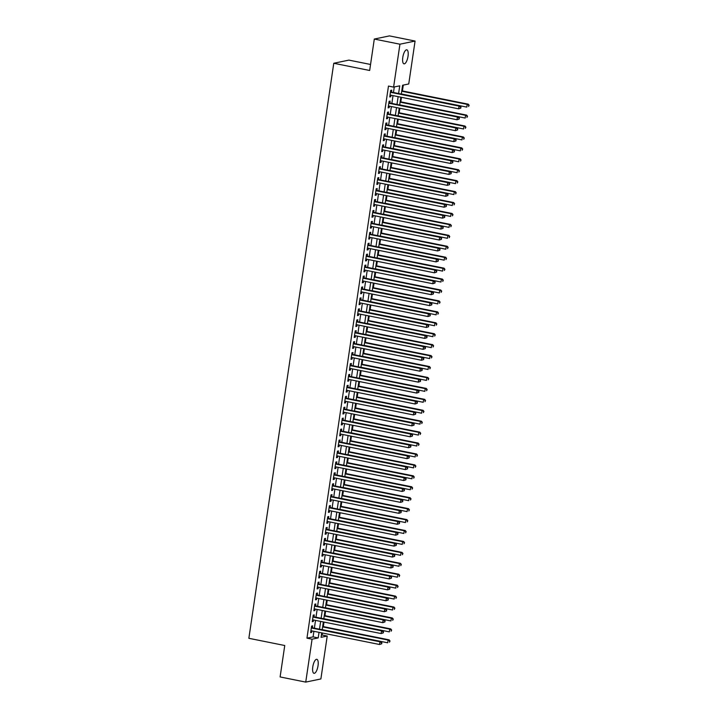 <?xml version="1.0" encoding="UTF-8"?>
<svg xmlns="http://www.w3.org/2000/svg" width="718" height="718" viewBox="0 0 718 718"><rect width="100%" height="100%" fill="white"/><g stroke="black" fill="none" stroke-linecap="round" stroke-linejoin="round"><path stroke-width="1.08" d="M312.788 666.86A7.144 2.486 -78.6 0 1 316.817 659.312A7.144 2.486 -78.6 0 1 318.029 665.765A7.144 2.486 -78.6 0 1 313.999 673.313A7.144 2.486 -78.6 0 1 312.788 666.86M402.789 57.386A7.144 2.486 -78.6 0 1 406.819 49.838A7.144 2.486 -78.6 0 1 408.03 56.291A7.144 2.486 -78.6 0 1 404.001 63.839A7.144 2.486 -78.6 0 1 402.789 57.386M370.551 64.467L348.912 60.115L333.771 63.265L248.859 638.302L284.75 645.518L280.11 676.948L305.742 682.1L312.079 639.191L318.218 637.916L319.034 632.343M333.771 63.265L369.662 70.481L374.302 39.05L389.443 35.9L415.076 41.052L408.739 83.961L402.601 85.236L401.299 94.067M321.395 635.152L322.086 635.008L322.382 633.016M323.324 626.626L323.998 622.084M324.94 615.694L325.613 611.153M326.555 604.753L327.228 600.221M328.171 593.822L328.844 589.281M329.786 582.89L330.459 578.349M331.402 571.959L332.075 567.417M333.017 561.027L333.682 556.486M334.633 550.096L335.297 545.554M336.239 539.164L336.913 534.623M337.855 528.233L338.528 523.691M339.47 517.301L340.144 512.76M341.086 506.37L341.759 501.828M342.701 495.438L343.375 490.897M344.317 484.506L344.981 479.965M345.932 473.575L346.597 469.034M347.548 462.634L348.212 458.102M349.154 451.703L349.828 447.161M350.77 440.771L351.443 436.23M352.385 429.84L353.059 425.298M354.001 418.908L354.674 414.367M355.616 407.977L356.29 403.435M357.232 397.045L357.896 392.504M358.847 386.113L359.512 381.572M360.454 375.182L361.127 370.641M362.069 364.25L362.743 359.709M363.685 353.319L364.358 348.777M365.3 342.387L365.974 337.846M366.916 331.456L367.589 326.914M368.531 320.515L369.205 315.983M370.147 309.584L370.811 305.042M371.762 298.652L372.427 294.111M373.369 287.721L374.042 283.179M374.984 276.789L375.658 272.248M376.6 265.857L377.273 261.316M378.215 254.926L378.889 250.385M379.831 243.994L380.504 239.453M381.446 233.063L382.111 228.521M383.062 222.131L383.726 217.59M384.677 211.2L385.342 206.658M386.284 200.268L386.957 195.727M387.899 189.337L388.573 184.795M389.515 178.396L390.188 173.864M391.13 167.465L391.804 162.923M392.746 156.533L393.419 151.992M394.361 145.601L395.026 141.06M395.977 134.67L396.641 130.129M397.584 123.738L398.257 119.197M399.199 112.807L399.872 108.265M400.815 101.875L401.488 97.334M402.43 90.944L403.292 85.092M322.086 635.008L327.22 636.04L320.883 678.95L305.742 682.1M312.348 627.765L312.635 625.854L311.612 626.06L310.643 632.621L311.666 632.414L311.89 630.907M313.963 616.834L314.251 614.922L313.227 615.129L312.258 621.689L313.281 621.474L313.506 619.975M315.579 605.902L315.866 603.991L314.843 604.197L313.874 610.758L314.897 610.542L315.121 609.043M317.194 594.971L317.482 593.05L316.459 593.265L315.489 599.826L316.512 599.611L316.728 598.103M318.81 584.039L319.088 582.119L318.065 582.334L317.105 588.895L318.119 588.679L318.343 587.171M320.425 573.108L320.704 571.187L319.681 571.402L318.711 577.963L319.734 577.748L319.959 576.24M322.041 562.167L322.319 560.255L321.296 560.471L320.327 567.032L321.35 566.816L321.574 565.308M323.656 551.236L323.935 549.324L322.912 549.539L321.942 556.1L322.965 555.885L323.19 554.377M325.263 540.304L325.55 538.392L324.527 538.608L323.558 545.168L324.581 544.953L324.805 543.445M326.878 529.372L327.166 527.461L326.143 527.676L325.173 534.237L326.196 534.021L326.421 532.514M328.494 518.441L328.781 516.529L327.758 516.745L326.789 523.305L327.812 523.09L328.036 521.582M330.109 507.509L330.397 505.598L329.374 505.813L328.404 512.365L329.427 512.158L329.643 510.651M331.725 496.578L332.003 494.666L330.98 494.881L330.011 501.433L331.034 501.227L331.258 499.719M333.34 485.646L333.619 483.735L332.596 483.941L331.626 490.502L332.649 490.295L332.874 488.787M334.956 474.715L335.234 472.803L334.211 473.009L333.242 479.57L334.265 479.355L334.489 477.856M336.571 463.783L336.85 461.871L335.827 462.078L334.857 468.639L335.88 468.423L336.105 466.924M338.178 452.852L338.465 450.931L337.442 451.146L336.473 457.707L337.496 457.492L337.72 455.984M339.793 441.92L340.081 439.999L339.058 440.215L338.088 446.775L339.111 446.56L339.336 445.052M341.409 430.988L341.696 429.068L340.673 429.283L339.704 435.844L340.727 435.629L340.942 434.121M343.024 420.048L343.303 418.136L342.28 418.352L341.319 424.912L342.342 424.697L342.558 423.189M344.64 409.116L344.918 407.205L343.895 407.42L342.926 413.981L343.949 413.765L344.173 412.258M346.255 398.185L346.534 396.273L345.511 396.489L344.541 403.049L345.564 402.834L345.789 401.326M347.871 387.253L348.149 385.342L347.126 385.557L346.157 392.118L347.18 391.902L347.404 390.395M349.478 376.322L349.765 374.41L348.742 374.625L347.772 381.186L348.795 380.971L349.02 379.463M351.093 365.39L351.38 363.479L350.357 363.694L349.388 370.246L350.411 370.039L350.635 368.531M352.709 354.459L352.996 352.547L351.973 352.762L351.003 359.314L352.026 359.108L352.251 357.6M354.324 343.527L354.611 341.615L353.588 341.822L352.619 348.383L353.642 348.176L353.857 346.668M355.94 332.596L356.218 330.684L355.195 330.89L354.234 337.451L355.257 337.245L355.473 335.737M357.555 321.664L357.833 319.752L356.81 319.959L355.841 326.519L356.864 326.304L357.088 324.805M359.171 310.732L359.449 308.821L358.426 309.027L357.456 315.588L358.479 315.373L358.704 313.865M360.786 299.801L361.064 297.88L360.041 298.096L359.072 304.656L360.095 304.441L360.319 302.933M362.393 288.869L362.68 286.949L361.657 287.164L360.687 293.725L361.71 293.509L361.935 292.002M364.008 277.929L364.295 276.017L363.272 276.233L362.303 282.793L363.326 282.578L363.55 281.07M365.624 266.997L365.911 265.086L364.888 265.301L363.918 271.862L364.941 271.646L365.166 270.139M367.239 256.066L367.526 254.154L366.503 254.369L365.534 260.93L366.557 260.715L366.772 259.207M368.855 245.134L369.133 243.222L368.11 243.438L367.14 249.999L368.163 249.783L368.388 248.275M370.47 234.203L370.748 232.291L369.725 232.506L368.756 239.067L369.779 238.852L370.003 237.344M372.086 223.271L372.364 221.359L371.341 221.575L370.371 228.127L371.394 227.92L371.619 226.412M373.701 212.34L373.979 210.428L372.956 210.643L371.987 217.195L373.01 216.989L373.234 215.481M375.308 201.408L375.595 199.496L374.572 199.703L373.602 206.263L374.625 206.057L374.85 204.549M376.923 190.476L377.21 188.565L376.187 188.771L375.218 195.332L376.241 195.125L376.465 193.618M378.539 179.545L378.826 177.633L377.803 177.84L376.833 184.4L377.856 184.185L378.072 182.686M380.154 168.613L380.432 166.702L379.409 166.908L378.449 173.469L379.472 173.253L379.687 171.746M381.77 157.682L382.048 155.761L381.025 155.977L380.055 162.537L381.079 162.322L381.303 160.814M383.385 146.75L383.663 144.83L382.64 145.045L381.671 151.606L382.694 151.39L382.918 149.882M385.001 135.81L385.279 133.898L384.256 134.113L383.286 140.674L384.309 140.459L384.534 138.951M386.607 124.878L386.894 122.966L385.871 123.182L384.902 129.743L385.925 129.527L386.149 128.019M388.223 113.947L388.51 112.035L387.487 112.25L386.517 118.811L387.541 118.596L387.765 117.088M389.838 103.015L390.125 101.103L389.102 101.319L388.133 107.879L389.156 107.664L389.38 106.156M398.607 93.519L399.738 85.837L393.599 87.111L388.474 86.079L306.954 638.158L313.084 636.884L313.91 631.31M314.376 628.169L315.525 620.379M315.992 617.238L317.141 609.447M317.607 606.306L318.756 598.516M319.214 595.375L320.372 587.584M320.829 584.443L321.978 576.653M322.445 573.511L323.594 565.721M324.06 562.58L325.209 554.781M325.676 551.648L326.825 543.849M327.291 540.717L328.44 532.918M328.907 529.776L330.056 521.986M330.513 518.845L331.671 511.054M332.129 507.913L333.287 500.123M333.744 496.982L334.893 489.191M335.36 486.05L336.509 478.26M336.975 475.119L338.124 467.328M338.591 464.187L339.74 456.397M340.206 453.255L341.355 445.465M341.822 442.324L342.971 434.534M343.428 431.392L344.586 423.602M345.044 420.461L346.202 412.662M346.659 409.529L347.808 401.73M348.275 398.598L349.424 390.798M349.89 387.657L351.039 379.867M351.506 376.726L352.655 368.935M353.121 365.794L354.27 358.004M354.737 354.863L355.886 347.072M356.343 343.931L357.501 336.141M357.959 332.999L359.108 325.209M359.574 322.068L360.723 314.278M361.19 311.136L362.339 303.346M362.805 300.205L363.954 292.414M364.421 289.273L365.57 281.483M366.036 278.342L367.185 270.542M367.643 267.41L368.801 259.611M369.258 256.479L370.416 248.679M370.874 245.538L372.023 237.748M372.489 234.606L373.638 226.816M374.105 223.675L375.254 215.885M375.72 212.743L376.869 204.953M377.336 201.812L378.485 194.022M378.951 190.88L380.1 183.09M380.558 179.949L381.716 172.158M382.173 169.017L383.331 161.227M383.789 158.086L384.938 150.295M385.404 147.154L386.553 139.364M387.02 136.223L388.169 128.423M388.635 125.291L389.784 117.492M390.251 114.359L391.4 106.56M391.866 103.428L393.015 95.629M393.473 92.487L394.29 86.968M391.454 92.083L391.741 90.172L390.718 90.387L389.748 96.948L390.771 96.733L390.987 95.225M374.302 39.05L399.935 44.202L415.076 41.052M306.954 638.158L312.079 639.191M393.599 87.111L399.935 44.202M319.501 629.201L320.65 621.411M321.117 618.27L322.265 610.48M322.732 607.338L323.881 599.548M324.348 596.407L325.496 588.616M325.954 585.475L327.112 577.676M327.57 574.544L328.727 566.744M329.185 563.612L330.334 555.813M330.801 552.672L331.949 544.881M332.416 541.74L333.565 533.95M334.032 530.808L335.18 523.018M335.647 519.877L336.796 512.087M337.263 508.945L338.411 501.155M338.869 498.014L340.027 490.223M340.485 487.082L341.642 479.292M342.1 476.151L343.249 468.36M343.716 465.219L344.864 457.429M345.331 454.288L346.48 446.497M346.947 443.356L348.095 435.557M348.562 432.424L349.711 424.625M350.178 421.493L351.326 413.694M351.784 410.552L352.942 402.762M353.4 399.621L354.548 391.831M355.015 388.689L356.164 380.899M356.631 377.758L357.779 369.967M358.246 366.826L359.395 359.036M359.862 355.895L361.01 348.104M361.477 344.963L362.626 337.173M363.093 334.032L364.241 326.241M364.699 323.1L365.857 315.31M366.315 312.168L367.463 304.378M367.93 301.237L369.079 293.438M369.546 290.305L370.694 282.506M371.161 279.374L372.31 271.575M372.777 268.433L373.925 260.643M374.392 257.502L375.541 249.711M375.999 246.57L377.156 238.78M377.614 235.639L378.772 227.848M379.23 224.707L380.378 216.917M380.845 213.776L381.994 205.985M382.461 202.844L383.609 195.054M384.076 191.912L385.225 184.122M385.692 180.981L386.84 173.191M387.307 170.049L388.456 162.259M388.914 159.118L390.071 151.319M390.529 148.186L391.687 140.387M392.145 137.255L393.293 129.455M393.76 126.314L394.909 118.524M395.376 115.383L396.524 107.592M396.991 104.451L398.14 96.661M321.736 632.881L321.081 637.315L327.22 636.04M400.832 97.199L399.684 104.999M399.226 108.14L398.068 115.93M397.61 119.071L396.453 126.862M395.995 130.003L394.846 137.793M394.379 140.934L393.231 148.725M392.764 151.866L391.615 159.656M391.148 162.798L390 170.588M389.533 173.729L388.384 181.519M387.917 184.661L386.769 192.451M386.311 195.592L385.153 203.382M384.695 206.524L383.538 214.314M383.08 217.455L381.931 225.255M381.464 228.387L380.316 236.186M379.849 239.318L378.7 247.118M378.233 250.259L377.085 258.049M376.618 261.19L375.469 268.981M375.002 272.122L373.854 279.912M373.396 283.054L372.238 290.844M371.78 293.985L370.632 301.775M370.165 304.917L369.016 312.707M368.549 315.848L367.401 323.639M366.934 326.78L365.785 334.57M365.318 337.711L364.17 345.502M363.703 348.643L362.554 356.433M362.096 359.574L360.939 367.374M360.481 370.506L359.323 378.305M358.865 381.438L357.717 389.237M357.25 392.378L356.101 400.168M355.634 403.31L354.486 411.1M354.019 414.241L352.87 422.031M352.403 425.173L351.255 432.963M350.788 436.104L349.639 443.895M349.181 447.036L348.024 454.826M347.566 457.967L346.408 465.758M345.95 468.899L344.802 476.689M344.335 479.83L343.186 487.621M342.719 490.762L341.571 498.552M341.104 501.694L339.955 509.493M339.488 512.625L338.34 520.424M337.873 523.557L336.724 531.356M336.266 534.497L335.109 542.287M334.651 545.429L333.502 553.219M333.035 556.36L331.887 564.151M331.42 567.292L330.271 575.082M329.804 578.223L328.656 586.014M328.189 589.155L327.04 596.945M326.573 600.086L325.425 607.877M324.967 611.018L323.809 618.808M323.351 621.95L322.194 629.74M313.084 636.884L318.218 637.916M389.802 96.535L390.771 96.733M388.187 107.467L389.156 107.664M386.58 118.398L387.541 118.596M384.965 129.33L385.925 129.527M383.349 140.27L384.309 140.459M381.734 151.202L382.694 151.39M380.118 162.133L381.079 162.322M378.503 173.065L379.472 173.253M376.887 183.996L377.856 184.185M375.281 194.928L376.241 195.125M373.665 205.86L374.625 206.057M372.05 216.791L373.01 216.989M370.434 227.723L371.394 227.92M368.819 238.654L369.779 238.852M367.203 249.586L368.163 249.783M365.588 260.517L366.557 260.715M363.972 271.449L364.941 271.646M362.366 282.389L363.326 282.578M360.75 293.321L361.71 293.509M359.135 304.252L360.095 304.441M357.519 315.184L358.479 315.373M355.904 326.116L356.864 326.304M354.288 337.047L355.257 337.245M352.673 347.979L353.642 348.176M351.057 358.91L352.026 359.108M349.451 369.842L350.411 370.039M347.835 380.773L348.795 380.971M346.22 391.705L347.18 391.902M344.604 402.636L345.564 402.834M342.989 413.568L343.949 413.765M341.373 424.509L342.342 424.697M339.758 435.44L340.727 435.629M338.151 446.372L339.111 446.56M336.536 457.303L337.496 457.492M334.92 468.235L335.88 468.423M333.305 479.166L334.265 479.355M331.689 490.098L332.649 490.295M330.074 501.029L331.034 501.227M328.458 511.961L329.427 512.158M326.843 522.892L327.812 523.09M325.236 533.824L326.196 534.021M323.621 544.756L324.581 544.953M322.005 555.687L322.965 555.885M320.39 566.628L321.35 566.816M318.774 577.559L319.734 577.748M317.159 588.491L318.119 588.679M315.543 599.422L316.512 599.611M313.928 610.354L314.897 610.542M312.321 621.285L313.281 621.474M310.706 632.217L311.666 632.414M460.794 108.122L460.956 107.027L460.794 108.122L458.623 108.822L390.027 95.027M460.382 108.203L458.623 108.822L459.026 106.084L460.05 105.869L390.637 91.922A1.113 1.032 -101.8 0 1 390.493 91.877M390.43 92.299L459.026 106.084L460.543 107.108M460.956 107.027L460.05 105.869M401.317 93.95L466.808 107.117L467.212 104.379L468.235 104.173L401.784 90.809M468.728 105.402L468.567 106.497L469.141 105.322L467.212 104.379L401.721 91.222M468.235 104.173L469.141 105.322M459.179 119.053L459.341 117.958L459.179 119.053L457.007 119.753L388.411 105.959M458.775 119.134L457.007 119.753L457.411 117.016L458.434 116.81L389.021 102.853A1.113 1.032 -101.8 0 1 388.878 102.809M388.815 103.23L457.411 117.016L458.937 118.039M459.341 117.958L458.434 116.81M457.563 129.985L457.725 128.89L457.563 129.985L455.4 130.685L386.796 116.899M457.16 130.066L455.4 130.685L455.795 127.948L456.819 127.741L387.406 113.785A1.113 1.032 -101.8 0 1 387.262 113.749M387.199 114.162L455.795 127.948L457.321 128.971M457.725 128.89L456.819 127.741M455.948 140.916L456.109 139.822L455.948 140.916L453.785 141.617L385.189 127.831M455.544 140.997L453.785 141.617L454.189 138.879L455.212 138.673L385.79 124.717A1.113 1.032 -101.8 0 1 385.647 124.681M385.584 125.094L454.189 138.879L455.706 139.911M456.109 139.822L455.212 138.673M454.341 151.848L454.503 150.753L454.341 151.848L452.169 152.548L383.574 138.762M453.929 151.929L452.169 152.548L452.573 149.811L453.596 149.604L384.175 135.648A1.113 1.032 -101.8 0 1 384.031 135.612M383.977 136.025L452.573 149.811L454.09 150.843M454.503 150.753L453.596 149.604M399.702 104.882L465.192 118.048L465.596 115.311L466.619 115.104L400.168 101.741M467.113 116.343L466.951 117.429L467.526 116.253L465.596 115.311L400.106 102.153M466.619 115.104L467.526 116.253M398.086 115.813L463.577 128.98L463.981 126.251L465.004 126.036L398.553 112.672M465.506 127.274L465.345 128.36L465.91 127.185L463.981 126.251L398.49 113.085M465.004 126.036L465.91 127.185M396.471 126.745L461.961 139.911L462.365 137.183L463.388 136.967L396.937 123.613M463.891 138.206L463.729 139.301L464.295 138.116L462.365 137.183L396.874 124.017M463.388 136.967L464.295 138.116M394.855 137.677L460.355 150.843L460.759 148.114L461.782 147.899L395.322 134.544M462.275 149.138L462.114 150.233L462.679 149.048L460.759 148.114L395.259 134.948M461.782 147.899L462.679 149.048M452.726 162.78L452.887 161.685L452.726 162.78L450.554 163.48L381.958 149.694M452.313 162.86L450.554 163.48L450.958 160.751L451.981 160.536L382.559 146.58A1.113 1.032 -101.8 0 1 382.425 146.544M382.362 146.957L450.958 160.751L452.475 161.774M452.887 161.685L451.981 160.536M393.249 148.608L458.739 161.774L459.143 159.046L460.166 158.831L393.706 145.476M460.66 160.069L460.498 161.164L461.073 159.979L459.143 159.046L393.652 145.88M460.166 158.831L461.073 159.979M451.11 173.711L451.272 172.616L451.11 173.711L448.938 174.411L380.343 160.626M450.698 173.801L448.938 174.411L449.342 171.683L450.365 171.467L380.944 157.511A1.113 1.032 -101.8 0 1 380.809 157.475M380.746 157.888L449.342 171.683L450.859 172.706M451.272 172.616L450.365 171.467M391.633 159.549L457.124 172.706L457.528 169.978L458.551 169.762L392.091 156.407M459.044 171.001L458.883 172.096L459.457 170.911L457.528 169.978L392.037 156.811M458.551 169.762L459.457 170.911M449.495 184.643L449.656 183.548L449.495 184.643L447.323 185.343L378.727 171.557M449.082 184.732L447.323 185.343L447.727 182.614L448.75 182.399L379.337 168.443A1.113 1.032 -101.8 0 1 379.194 168.407M379.131 168.82L447.727 182.614L449.244 183.637M449.656 183.548L448.75 182.399M390.018 170.48L455.508 183.637L455.912 180.909L456.935 180.694L390.475 167.339M457.429 181.932L457.267 183.027L457.842 181.851L455.912 180.909L390.421 167.743M456.935 180.694L457.842 181.851M447.879 195.574L448.041 194.479L447.879 195.574L445.707 196.274L377.112 182.489M447.467 195.664L445.707 196.274L446.111 193.546L447.134 193.33L377.722 179.374A1.113 1.032 -101.8 0 1 377.578 179.338M377.515 179.751L446.111 193.546L447.628 194.569M448.041 194.479L447.134 193.33M388.402 181.412L453.893 194.578L454.297 191.841L455.32 191.625L388.869 178.27M455.813 192.864L455.652 193.959L456.226 192.783L454.297 191.841L388.806 178.674M455.32 191.625L456.226 192.783M446.264 206.506L446.425 205.411L446.264 206.506L444.092 207.206L375.496 193.42M445.86 206.596L444.092 207.206L444.496 204.477L445.519 204.262L376.106 190.306A1.113 1.032 -101.8 0 1 375.963 190.27M375.9 190.692L444.496 204.477L446.022 205.501M446.425 205.411L445.519 204.262M444.648 217.437L444.81 216.351L444.648 217.437L442.485 218.137L373.881 204.352M444.245 217.527L442.485 218.137L442.889 215.409L443.904 215.194L374.491 201.246A1.113 1.032 -101.8 0 1 374.347 201.202M374.284 201.623L442.889 215.409L444.406 216.432M444.81 216.351L443.904 215.194M443.033 228.369L443.194 227.283L443.033 228.369L440.87 229.078L372.274 215.283M442.629 228.459L440.87 229.078L441.274 226.341L442.297 226.125L372.875 212.178A1.113 1.032 -101.8 0 1 372.732 212.133M372.678 212.555L441.274 226.341L442.791 227.364M443.194 227.283L442.297 226.125M441.426 239.309L441.588 238.214L441.426 239.309L439.254 240.009L370.659 226.215M441.014 239.39L439.254 240.009L439.658 237.272L440.681 237.057L371.26 223.11A1.113 1.032 -101.8 0 1 371.125 223.065M371.062 223.486L439.658 237.272L441.175 238.295M441.588 238.214L440.681 237.057M439.811 250.241L439.972 249.146L439.811 250.241L437.639 250.941L369.043 237.146M439.398 250.322L437.639 250.941L438.043 248.204L439.066 247.988L369.644 234.041A1.113 1.032 -101.8 0 1 369.51 233.996M369.447 234.418L438.043 248.204L439.56 249.227M439.972 249.146L439.066 247.988M438.195 261.173L438.357 260.078L438.195 261.173L436.023 261.873L367.428 248.078M437.783 261.253L436.023 261.873L436.427 259.135L437.45 258.929L368.038 244.973A1.113 1.032 -101.8 0 1 367.894 244.928M367.831 245.35L436.427 259.135L437.944 260.158M438.357 260.078L437.45 258.929M436.58 272.104L436.741 271.009L436.58 272.104L434.408 272.804L365.812 259.019M436.167 272.185L434.408 272.804L434.812 270.067L435.835 269.86L366.422 255.904A1.113 1.032 -101.8 0 1 366.279 255.868M366.216 256.281L434.812 270.067L436.329 271.09M436.741 271.009L435.835 269.86M434.964 283.036L435.126 281.941L434.964 283.036L432.792 283.736L364.197 269.95M434.561 283.116L432.792 283.736L433.196 280.998L434.219 280.792L364.807 266.836A1.113 1.032 -101.8 0 1 364.663 266.8M364.6 267.213L433.196 280.998L434.722 282.03M435.126 281.941L434.219 280.792M433.349 293.967L433.51 292.872L433.349 293.967L431.177 294.667L362.581 280.882M432.945 294.048L431.177 294.667L431.581 291.93L432.604 291.723L363.191 277.767A1.113 1.032 -101.8 0 1 363.048 277.731M362.985 278.144L431.581 291.93L433.107 292.962M433.51 292.872L432.604 291.723M431.733 304.899L431.895 303.804L431.733 304.899L429.57 305.599L360.966 291.813M431.33 304.979L429.57 305.599L429.974 302.87L430.997 302.655L361.576 288.699A1.113 1.032 -101.8 0 1 361.432 288.663M361.369 289.076L429.974 302.87L431.491 303.894M431.895 303.804L430.997 302.655M430.127 315.83L430.288 314.735L430.127 315.83L427.955 316.53L359.359 302.745M429.714 315.92L427.955 316.53L428.359 313.802L429.382 313.586L359.96 299.63A1.113 1.032 -101.8 0 1 359.817 299.594M359.763 300.007L428.359 313.802L429.876 314.825M430.288 314.735L429.382 313.586M428.511 326.762L428.673 325.667L428.511 326.762L426.339 327.462L357.743 313.676M428.099 326.852L426.339 327.462L426.743 324.733L427.766 324.518L358.345 310.562A1.113 1.032 -101.8 0 1 358.21 310.526M358.147 310.939L426.743 324.733L428.26 325.757M428.673 325.667L427.766 324.518M386.787 192.343L452.277 205.51L452.681 202.772L453.704 202.557L387.253 189.202M454.198 203.795L454.036 204.89L454.611 203.715L452.681 202.772L387.19 189.606M453.704 202.557L454.611 203.715M385.171 203.275L450.662 216.441L451.066 213.704L452.089 213.488L385.638 200.134M452.591 214.727L452.43 215.822L452.995 214.646L451.066 213.704L385.575 200.537M452.089 213.488L452.995 214.646M383.556 214.206L449.055 227.373L449.45 224.635L450.473 224.429L384.022 211.065M450.976 225.658L450.814 226.753L451.38 225.578L449.45 224.635L383.959 211.469M450.473 224.429L451.38 225.578M381.94 225.138L447.44 238.304L447.844 235.567L448.867 235.36L382.407 221.997M449.36 236.59L449.199 237.685L449.764 236.509L447.844 235.567L382.344 222.409M448.867 235.36L449.764 236.509M380.334 236.069L445.824 249.236L446.228 246.498L447.251 246.292L380.791 232.928M447.745 247.522L447.583 248.616L448.158 247.441L446.228 246.498L380.737 233.341M447.251 246.292L448.158 247.441M378.718 247.001L444.209 260.167L444.613 257.43L445.636 257.224L379.176 243.86M446.129 258.462L445.968 259.548L446.542 258.372L444.613 257.43L379.122 244.273M445.636 257.224L446.542 258.372M377.103 257.933L442.593 271.099L442.997 268.37L444.02 268.155L377.569 254.791M444.514 269.394L444.352 270.48L444.927 269.304L442.997 268.37L377.506 255.204M444.02 268.155L444.927 269.304M375.487 268.864L440.978 282.03L441.382 279.302L442.405 279.087L375.954 265.732M442.898 280.325L442.737 281.42L443.311 280.235L441.382 279.302L375.891 266.136M442.405 279.087L443.311 280.235M373.872 279.796L439.362 292.962L439.766 290.234L440.789 290.018L374.338 276.663M441.292 291.257L441.13 292.352L441.696 291.167L439.766 290.234L374.275 277.067M440.789 290.018L441.696 291.167M372.256 290.727L437.747 303.894L438.151 301.165L439.174 300.95L372.723 287.595M439.676 302.188L439.515 303.283L440.08 302.099L438.151 301.165L372.66 287.999M439.174 300.95L440.08 302.099M370.641 301.668L436.14 314.825L436.544 312.097L437.567 311.881L371.107 298.526M438.061 313.12L437.899 314.215L438.465 313.03L436.544 312.097L371.044 298.93M437.567 311.881L438.465 313.03M369.034 312.599L434.525 325.757L434.928 323.028L435.952 322.813L369.492 309.458M436.445 324.051L436.284 325.146L436.849 323.971L434.928 323.028L369.429 309.862M435.952 322.813L436.849 323.971M426.896 337.693L427.057 336.598L426.896 337.693L424.724 338.393L356.128 324.608M426.483 337.783L424.724 338.393L425.128 335.665L426.151 335.45L356.729 321.493A1.113 1.032 -101.8 0 1 356.595 321.458M356.532 321.87L425.128 335.665L426.645 336.688M427.057 336.598L426.151 335.45M425.28 348.625L425.442 347.53L425.28 348.625L423.108 349.325L354.512 335.539M424.868 348.715L423.108 349.325L423.512 346.597L424.535 346.381L355.123 332.425A1.113 1.032 -101.8 0 1 354.979 332.389M354.916 332.811L423.512 346.597L425.029 347.62M425.442 347.53L424.535 346.381M423.665 359.556L423.826 358.47L423.665 359.556L421.493 360.256L352.897 346.471M423.252 359.646L421.493 360.256L421.897 357.528L422.92 357.313L353.507 343.366A1.113 1.032 -101.8 0 1 353.364 343.321M353.301 343.743L421.897 357.528L423.414 358.551M423.826 358.47L422.92 357.313M422.049 370.488L422.211 369.402L422.049 370.488L419.877 371.197L351.281 357.402M421.645 370.578L419.877 371.197L420.281 368.46L421.304 368.244L351.892 354.297A1.113 1.032 -101.8 0 1 351.748 354.252M351.685 354.674L420.281 368.46L421.807 369.483M422.211 369.402L421.304 368.244M367.419 323.531L432.909 336.697L433.313 333.96L434.336 333.744L367.876 320.39M434.83 334.983L434.668 336.078L435.243 334.902L433.313 333.96L367.822 320.793M434.336 333.744L435.243 334.902M365.803 334.462L431.294 347.629L431.697 344.891L432.721 344.676L366.261 331.321M433.214 345.914L433.053 347.009L433.627 345.834L431.697 344.891L366.207 331.725M432.721 344.676L433.627 345.834M364.188 345.394L429.678 358.56L430.082 355.823L431.105 355.607L364.654 342.253M431.599 356.846L431.437 357.941L432.012 356.765L430.082 355.823L364.591 342.657M431.105 355.607L432.012 356.765M362.572 356.325L428.063 369.492L428.466 366.754L429.49 366.548L363.039 353.184M429.983 367.778L429.822 368.873L430.396 367.697L428.466 366.754L362.976 353.588M429.49 366.548L430.396 367.697M420.434 381.429L420.595 380.334L420.434 381.429L418.271 382.129L349.666 368.334M420.03 381.509L418.271 382.129L418.666 379.391L419.689 379.176L350.276 365.229A1.113 1.032 -101.8 0 1 350.133 365.184M350.07 365.606L418.666 379.391L420.192 380.414M420.595 380.334L419.689 379.176M360.957 367.257L426.447 380.423L426.851 377.686L427.874 377.48L361.423 364.116M428.377 378.709L428.215 379.804L428.781 378.628L426.851 377.686L361.36 364.529M427.874 377.48L428.781 378.628M418.818 392.36L418.98 391.265L418.818 392.36L416.655 393.06L348.059 379.266M418.414 392.441L416.655 393.06L417.059 390.323L418.082 390.107L348.661 376.16A1.113 1.032 -101.8 0 1 348.517 376.115M348.454 376.537L417.059 390.323L418.576 391.346M418.98 391.265L418.082 390.107M359.341 378.189L424.832 391.355L425.236 388.618L426.259 388.411L359.808 375.047M426.761 389.641L426.6 390.736L427.165 389.56L425.236 388.618L359.745 375.46M426.259 388.411L427.165 389.56M417.212 403.292L417.373 402.197L417.212 403.292L415.04 403.992L346.444 390.197M416.799 403.372L415.04 403.992L415.444 401.254L416.467 401.048L347.045 387.092A1.113 1.032 -101.8 0 1 346.902 387.047M346.848 387.469L415.444 401.254L416.961 402.277M417.373 402.197L416.467 401.048M357.726 389.12L423.225 402.286L423.629 399.549L424.652 399.343L358.192 385.979M425.146 400.581L424.984 401.667L425.55 400.491L423.629 399.549L358.129 386.392M424.652 399.343L425.55 400.491M415.596 414.223L415.758 413.128L415.596 414.223L413.424 414.923L344.828 401.138M415.183 414.304L413.424 414.923L413.828 412.186L414.851 411.979L345.43 398.023A1.113 1.032 -101.8 0 1 345.295 397.987M345.232 398.4L413.828 412.186L415.345 413.209M415.758 413.128L414.851 411.979M356.119 400.052L421.61 413.218L422.013 410.49L423.037 410.274L356.577 396.91M423.53 411.513L423.369 412.599L423.943 411.423L422.013 410.49L356.523 397.323M423.037 410.274L423.943 411.423M413.981 425.155L414.142 424.06L413.981 425.155L411.809 425.855L343.213 412.069M413.568 425.236L411.809 425.855L412.213 423.117L413.236 422.911L343.814 408.955A1.113 1.032 -101.8 0 1 343.68 408.919M343.617 409.332L412.213 423.117L413.73 424.15M414.142 424.06L413.236 422.911M354.504 410.983L419.994 424.15L420.398 421.421L421.421 421.206L354.961 407.851M421.915 422.444L421.753 423.539L422.328 422.355L420.398 421.421L354.907 408.255M421.421 421.206L422.328 422.355M412.365 436.086L412.527 434.991L412.365 436.086L410.193 436.786L341.597 423.001M411.952 436.167L410.193 436.786L410.597 434.049L411.62 433.843L342.208 419.886A1.113 1.032 -101.8 0 1 342.064 419.851M342.001 420.263L410.597 434.049L412.114 435.081M412.527 434.991L411.62 433.843M352.888 421.915L418.379 435.081L418.782 432.353L419.806 432.137L353.346 418.782M420.299 433.376L420.138 434.471L420.712 433.286L418.782 432.353L353.292 419.186M419.806 432.137L420.712 433.286M410.75 447.018L410.911 445.923L410.75 447.018L408.578 447.718L339.982 433.932M410.337 447.099L408.578 447.718L408.982 444.989L410.005 444.774L340.592 430.818A1.113 1.032 -101.8 0 1 340.449 430.782M340.386 431.195L408.982 444.989L410.499 446.013M410.911 445.923L410.005 444.774M351.273 432.846L416.763 446.013L417.167 443.284L418.19 443.069L351.739 429.714M418.684 444.307L418.522 445.402L419.097 444.218L417.167 443.284L351.676 430.118M418.19 443.069L419.097 444.218M409.134 457.949L409.296 456.854L409.134 457.949L406.962 458.649L338.366 444.864M408.73 458.039L406.962 458.649L407.366 455.921L408.389 455.706L338.977 441.749A1.113 1.032 -101.8 0 1 338.833 441.714M338.77 442.126L407.366 455.921L408.892 456.944M409.296 456.854L408.389 455.706M349.657 443.787L415.148 456.944L415.551 454.216L416.575 454L350.124 440.646M417.068 455.239L416.907 456.334L417.481 455.149L415.551 454.216L350.061 441.049M416.575 454L417.481 455.149M407.519 468.881L407.68 467.786L407.519 468.881L405.356 469.581L336.751 455.795M407.115 468.971L405.356 469.581L405.76 466.853L406.774 466.637L337.361 452.681A1.113 1.032 -101.8 0 1 337.218 452.645M337.155 453.058L405.76 466.853L407.277 467.876M407.68 467.786L406.774 466.637M348.042 454.718L413.532 467.876L413.936 465.147L414.959 464.932L348.508 451.577M415.462 466.17L415.3 467.265L415.866 466.09L413.936 465.147L348.445 451.981M414.959 464.932L415.866 466.09M405.903 479.812L406.065 478.718L405.903 479.812L403.74 480.513L335.144 466.727M405.499 479.902L403.74 480.513L404.144 477.784L405.167 477.569L335.746 463.613A1.113 1.032 -101.8 0 1 335.602 463.577M335.548 463.99L404.144 477.784L405.661 478.807M406.065 478.718L405.167 477.569M346.426 465.65L411.926 478.816L412.32 476.079L413.344 475.863L346.893 462.509M413.846 477.102L413.685 478.197L414.25 477.021L412.32 476.079L346.83 462.913M413.344 475.863L414.25 477.021M404.297 490.744L404.458 489.649L404.297 490.744L402.125 491.444L333.529 477.658M403.884 490.834L402.125 491.444L402.529 488.716L403.552 488.5L334.13 474.544A1.113 1.032 -101.8 0 1 333.996 474.508M333.933 474.93L402.529 488.716L404.046 489.739M404.458 489.649L403.552 488.5M344.811 476.581L410.31 489.748L410.714 487.01L411.737 486.795L345.277 473.44M412.231 488.034L412.069 489.129L412.635 487.953L410.714 487.01L345.214 473.844M411.737 486.795L412.635 487.953M402.681 501.676L402.843 500.59L402.681 501.676L400.509 502.376L331.913 488.59M402.268 501.765L400.509 502.376L400.913 499.647L401.936 499.432L332.515 485.485A1.113 1.032 -101.8 0 1 332.38 485.44M332.317 485.862L400.913 499.647L402.43 500.67M402.843 500.59L401.936 499.432M343.204 487.513L408.695 500.679L409.098 497.942L410.122 497.727L343.662 484.372M410.615 498.965L410.454 500.06L411.028 498.884L409.098 497.942L343.608 484.776M410.122 497.727L411.028 498.884M401.066 512.607L401.227 511.521L401.066 512.607L398.894 513.316L330.298 499.522M400.653 512.697L398.894 513.316L399.298 510.579L400.321 510.363L330.908 496.416A1.113 1.032 -101.8 0 1 330.765 496.371M330.702 496.793L399.298 510.579L400.815 511.602M401.227 511.521L400.321 510.363M341.589 498.445L407.079 511.611L407.483 508.874L408.506 508.658L342.046 495.303M409 509.897L408.838 510.992L409.413 509.816L407.483 508.874L341.992 495.707M408.506 508.658L409.413 509.816M399.45 523.548L399.612 522.453L399.45 523.548L397.278 524.248L328.682 510.453M399.037 523.628L397.278 524.248L397.682 521.51L398.705 521.295L329.293 507.348A1.113 1.032 -101.8 0 1 329.149 507.303M329.086 507.725L397.682 521.51L399.199 522.533M399.612 522.453L398.705 521.295M339.973 509.376L405.464 522.542L405.867 519.805L406.891 519.599L340.44 506.235M407.384 520.828L407.223 521.923L407.797 520.747L405.867 519.805L340.377 506.648M406.891 519.599L407.797 520.747M397.835 534.479L397.996 533.384L397.835 534.479L395.663 535.179L327.067 521.385M397.431 534.56L395.663 535.179L396.067 532.442L397.09 532.226L327.677 518.279A1.113 1.032 -101.8 0 1 327.534 518.234M327.471 518.656L396.067 532.442L397.592 533.465M397.996 533.384L397.09 532.226M338.357 520.308L403.848 533.474L404.252 530.737L405.275 530.53L338.824 517.166M405.769 531.76L405.607 532.855L406.182 531.679L404.252 530.737L338.761 517.579M405.275 530.53L406.182 531.679M396.219 545.411L396.381 544.316L396.219 545.411L394.047 546.111L325.451 532.316M395.815 545.492L394.047 546.111L394.451 543.373L395.474 543.167L326.062 529.211A1.113 1.032 -101.8 0 1 325.918 529.166M325.855 529.588L394.451 543.373L395.977 544.397M396.381 544.316L395.474 543.167M336.742 531.239L402.233 544.406L402.636 541.668L403.66 541.462L337.209 528.098M404.153 542.7L404.001 543.786L404.566 542.611L402.636 541.668L337.146 528.511M403.66 541.462L404.566 542.611M394.604 556.342L394.765 555.247L394.604 556.342L392.441 557.042L323.836 543.257M394.2 556.423L392.441 557.042L392.845 554.305L393.868 554.099L324.446 540.142A1.113 1.032 -101.8 0 1 324.303 540.107M324.24 540.519L392.845 554.305L394.361 555.328M394.765 555.247L393.868 554.099M335.126 542.171L400.617 555.337L401.021 552.609L402.044 552.393L335.593 539.03M402.547 553.632L402.385 554.718L402.951 553.542L401.021 552.609L335.53 539.442M402.044 552.393L402.951 553.542M392.997 567.274L393.15 566.179L392.997 567.274L390.825 567.974L322.229 554.188M392.584 567.355L390.825 567.974L391.229 565.237L392.252 565.03L322.831 551.074A1.113 1.032 -101.8 0 1 322.687 551.038M322.633 551.451L391.229 565.237L392.746 566.26M393.15 566.179L392.252 565.03M333.511 553.102L399.011 566.269L399.414 563.54L400.438 563.325L333.978 549.97M400.931 564.563L400.77 565.658L401.335 564.474L399.414 563.54L333.915 550.374M400.438 563.325L401.335 564.474M391.382 578.205L391.543 577.11L391.382 578.205L389.21 578.905L320.614 565.12M390.969 578.286L389.21 578.905L389.614 576.168L390.637 575.962L321.215 562.006A1.113 1.032 -101.8 0 1 321.081 561.97M321.018 562.382L389.614 576.168L391.13 577.2M391.543 577.11L390.637 575.962M331.904 564.034L397.395 577.2L397.799 574.472L398.822 574.256L332.362 560.902M399.316 575.495L399.154 576.59L399.72 575.405L397.799 574.472L332.299 561.305M398.822 574.256L399.72 575.405M389.766 589.137L389.928 588.042L389.766 589.137L387.594 589.837L318.998 576.051M389.353 589.218L387.594 589.837L387.998 587.109L389.021 586.893L319.6 572.937A1.113 1.032 -101.8 0 1 319.465 572.901M319.402 573.314L387.998 587.109L389.515 588.132M389.928 588.042L389.021 586.893M330.289 574.965L395.78 588.132L396.183 585.403L397.207 585.188L330.747 571.833M397.7 586.426L397.539 587.521L398.113 586.337L396.183 585.403L330.693 572.237M397.207 585.188L398.113 586.337M388.151 600.068L388.312 598.974L388.151 600.068L385.979 600.769L317.383 586.983M387.738 600.158L385.979 600.769L386.383 598.04L387.406 597.825L317.993 583.869A1.113 1.032 -101.8 0 1 317.85 583.833M317.787 584.246L386.383 598.04L387.899 599.063M388.312 598.974L387.406 597.825M328.673 585.906L394.164 599.063L394.568 596.335L395.591 596.12L329.131 582.765M396.085 597.358L395.923 598.453L396.498 597.268L394.568 596.335L329.077 583.169M395.591 596.12L396.498 597.268M386.535 611L386.697 609.905L386.535 611L384.363 611.7L315.767 597.914M386.122 611.09L384.363 611.7L384.767 608.972L385.79 608.756L316.378 594.8A1.113 1.032 -101.8 0 1 316.234 594.764M316.171 595.177L384.767 608.972L386.284 609.995M386.697 609.905L385.79 608.756M327.058 596.837L392.549 609.995L392.952 607.266L393.976 607.051L327.525 593.696M394.469 608.29L394.308 609.385L394.882 608.209L392.952 607.266L327.462 594.1M393.976 607.051L394.882 608.209M384.92 621.932L385.081 620.837L384.92 621.932L382.748 622.632L314.152 608.846M384.516 622.021L382.748 622.632L383.152 619.903L384.175 619.688L314.762 605.732A1.113 1.032 -101.8 0 1 314.619 605.696M314.556 606.109L383.152 619.903L384.677 620.926M385.081 620.837L384.175 619.688M325.442 607.769L390.933 620.935L391.337 618.198L392.36 617.983L325.909 604.628M392.854 619.221L392.692 620.316L393.267 619.14L391.337 618.198L325.846 605.032M392.36 617.983L393.267 619.14M383.304 632.863L383.466 631.768L383.304 632.863L381.132 633.563L312.536 619.778M382.9 632.953L381.132 633.563L381.536 630.835L382.559 630.619L313.147 616.663A1.113 1.032 -101.8 0 1 313.003 616.627M312.94 617.049L381.536 630.835L383.062 631.858M383.466 631.768L382.559 630.619M323.827 618.701L389.318 631.867L389.721 629.13L390.745 628.914L324.294 615.559M391.247 630.153L391.086 631.248L391.651 630.072L389.721 629.13L324.231 615.963M390.745 628.914L391.651 630.072M381.689 643.795L381.85 642.709L381.689 643.795L379.526 644.495L310.93 630.709M381.285 643.884L379.526 644.495L379.93 641.766L380.953 641.551L311.531 627.604A1.113 1.032 -101.8 0 1 311.388 627.559M311.325 627.981L379.93 641.766L381.446 642.789M381.85 642.709L380.953 641.551M322.211 629.632L387.702 642.798L388.106 640.061L389.129 639.846L322.678 626.491M389.632 641.084L389.47 642.179L390.036 641.003L388.106 640.061L322.615 626.895M389.129 639.846L390.036 641.003"/></g></svg>
